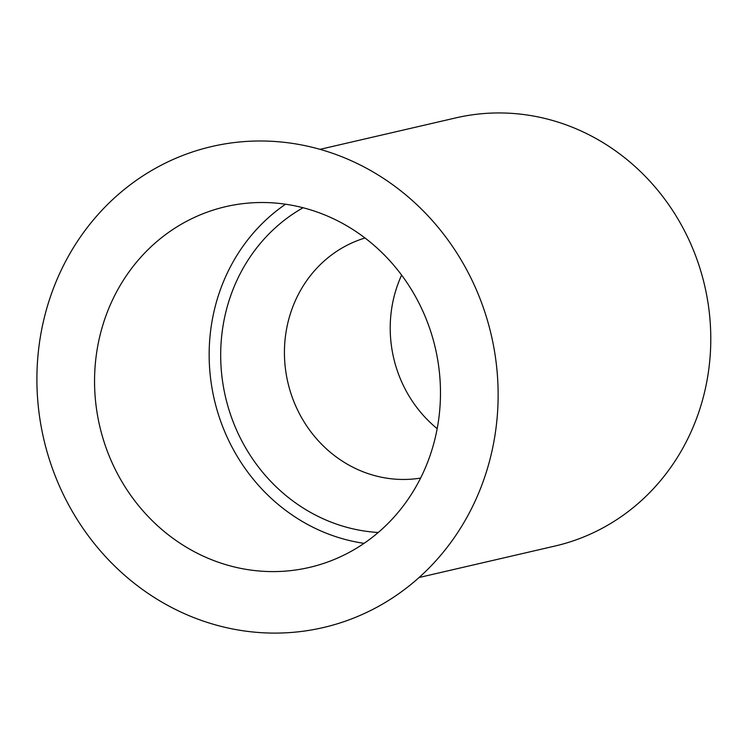 <?xml version="1.0" encoding="UTF-8"?>
<svg xmlns="http://www.w3.org/2000/svg" width="746" height="746" viewBox="0 0 746 746"><rect width="100%" height="100%" fill="white"/><g stroke="black" fill="none" stroke-linecap="round" stroke-linejoin="round"><path stroke-width="1.12" d="M354.844 230.794A185.176 172.289 -103 0 0 225.74 206.651A185.176 172.289 -103 0 0 99.666 425.919A185.176 172.289 -103 0 0 309.282 567.454A185.176 172.289 -103 0 0 438.723 419.075A185.176 172.289 -103 0 0 354.844 230.794M285.55 204.227A185.176 172.289 -103 0 0 214.27 399.38A185.176 172.289 -103 0 0 364.076 543.349M151.074 595.401A246.898 229.721 77 0 1 153.331 169.519A246.898 229.721 77 0 1 498.132 396.247A246.898 229.721 77 0 1 151.074 595.401M319.978 149.349L455.955 117.859A219.734 204.451 77 0 1 609.165 146.514A219.734 204.451 77 0 1 708.7 369.932A219.734 204.451 77 0 1 555.108 546.007L419.121 577.497M378.25 532.485A172.83 160.8 77 0 1 225.46 396.797A172.83 160.8 77 0 1 303.053 207.752M365.008 238.002A123.444 114.856 -103 0 0 287.844 382.344A123.444 114.856 -103 0 0 420.604 478.074M437.175 428.661A123.444 114.856 77 0 1 401.618 275.106"/></g></svg>

